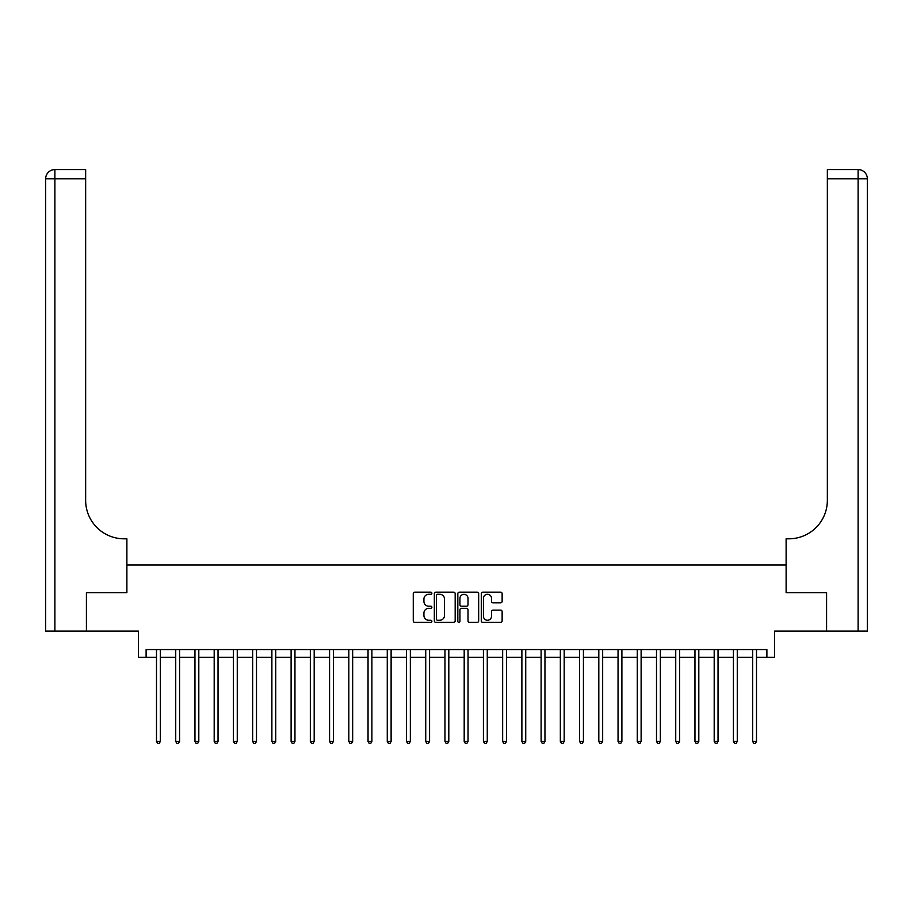 <?xml version="1.0" encoding="UTF-8"?>
<svg xmlns="http://www.w3.org/2000/svg" width="913" height="913" viewBox="0 0 913 913"><rect width="100%" height="100%" fill="white"/><g stroke="black" fill="none" stroke-linecap="round" stroke-linejoin="round"><path stroke-width="1.37" d="M431.883 593.222A1.061 1.061 0 0 0 430.833 592.172L414.787 592.172A1.506 1.506 0 0 0 413.269 593.678L413.269 620.863A1.506 1.506 0 0 0 414.787 622.369L430.833 622.369A1.061 1.061 0 0 0 431.883 621.319A1.061 1.061 0 0 0 430.833 620.258L428.756 620.258A4.827 4.827 0 0 1 423.917 615.43L423.917 613.159A4.827 4.827 0 0 1 428.756 608.332L430.833 608.332A1.061 1.061 0 0 0 431.883 607.271A1.061 1.061 0 0 0 430.833 606.209L428.756 606.209A4.827 4.827 0 0 1 423.917 601.382L423.917 599.111A4.827 4.827 0 0 1 428.756 594.283L430.833 594.283A1.061 1.061 0 0 0 431.883 593.222M500.632 602.82A1.506 1.506 0 0 0 502.139 601.302L502.139 593.678A1.506 1.506 0 0 0 500.632 592.172L482.817 592.172A1.506 1.506 0 0 0 481.299 593.678L481.299 620.863A1.506 1.506 0 0 0 482.817 622.369L500.632 622.369A1.506 1.506 0 0 0 502.139 620.863L502.139 611.653A1.506 1.506 0 0 0 500.632 610.135L493.009 610.135A1.506 1.506 0 0 0 491.502 611.653L491.502 616.218A4.04 4.04 0 0 1 487.462 620.258A4.04 4.04 0 0 1 483.422 616.218L483.422 598.323A4.04 4.04 0 0 1 487.462 594.283A4.04 4.04 0 0 1 491.502 598.323L491.502 601.302A1.506 1.506 0 0 0 493.009 602.82L500.632 602.82M146.114 657.269L146.114 649.577L766.886 649.577L766.886 657.269L774.578 657.269L774.578 631.123L826.505 631.123L826.505 592.651L786.116 592.651L786.116 564.964L126.884 564.964L126.884 592.651L126.884 538.807L124.111 538.807A38.46 38.46 0 0 1 85.651 500.347L85.651 178.8L54.883 178.8L54.883 631.123L86.415 631.123L86.415 592.651L126.884 592.651L86.495 592.651L86.495 631.123L138.422 631.123L138.422 657.269L156.5 657.269M455.176 593.678A1.506 1.506 0 0 0 453.67 592.172L435.855 592.172A1.506 1.506 0 0 0 434.337 593.678L434.337 620.863A1.506 1.506 0 0 0 435.855 622.369L453.67 622.369A1.506 1.506 0 0 0 455.176 620.863L455.176 593.678M459.33 592.172L477.145 592.172A1.506 1.506 0 0 1 478.663 593.678L478.663 620.863A1.506 1.506 0 0 1 477.145 622.369L469.522 622.369A1.506 1.506 0 0 1 468.015 620.863L468.015 609.838A1.506 1.506 0 0 0 466.509 608.332L461.442 608.332A1.506 1.506 0 0 0 459.935 609.838L459.935 621.319A1.061 1.061 0 0 1 458.874 622.369A1.061 1.061 0 0 1 457.824 621.319L457.824 593.678A1.506 1.506 0 0 1 459.33 592.172M160.346 657.269L175.73 657.269M179.576 657.269L194.96 657.269M198.806 657.269L214.19 657.269M218.036 657.269L233.42 657.269M237.266 657.269L252.65 657.269M256.496 657.269L271.88 657.269M275.726 657.269L291.11 657.269M294.956 657.269L310.34 657.269M314.186 657.269L329.57 657.269M333.428 657.269L348.812 657.269M352.658 657.269L368.042 657.269M371.888 657.269L387.272 657.269M391.118 657.269L406.502 657.269M410.348 657.269L425.732 657.269M429.578 657.269L444.962 657.269M448.808 657.269L464.192 657.269M468.038 657.269L483.422 657.269M487.268 657.269L502.652 657.269M506.498 657.269L521.882 657.269M525.728 657.269L541.112 657.269M544.958 657.269L560.342 657.269M564.188 657.269L579.572 657.269M583.43 657.269L598.814 657.269M602.66 657.269L618.044 657.269M621.89 657.269L637.274 657.269M641.12 657.269L656.504 657.269M660.35 657.269L675.734 657.269M679.58 657.269L694.964 657.269M698.81 657.269L714.194 657.269M718.04 657.269L733.424 657.269M737.27 657.269L752.654 657.269M756.5 657.269L766.886 657.269M437.51 594.283A1.061 1.061 0 0 0 436.448 595.344L436.448 619.197A1.061 1.061 0 0 0 437.51 620.258L439.701 620.258A4.827 4.827 0 0 0 444.528 615.43L444.528 599.111A4.827 4.827 0 0 0 439.701 594.283L437.51 594.283M468.015 598.403A4.04 4.04 0 0 0 463.975 594.363A4.04 4.04 0 0 0 459.935 598.403L459.935 604.703A1.506 1.506 0 0 0 461.442 606.209L466.509 606.209A1.506 1.506 0 0 0 468.015 604.703L468.015 598.403M160.528 649.577L160.46 649.771A1.541 1.541 0 0 0 160.346 650.353L160.346 741.424L156.5 741.424L156.5 650.353A1.541 1.541 0 0 0 156.385 649.771L156.306 649.577M160.346 741.424L159.193 743.422L157.652 743.422L156.5 741.424M179.758 649.577L179.69 649.771A1.541 1.541 0 0 0 179.576 650.353L179.576 741.424L175.73 741.424L175.73 650.353A1.541 1.541 0 0 0 175.616 649.771L175.536 649.577M179.576 741.424L178.423 743.422L176.882 743.422L175.73 741.424M199 649.577L198.92 649.771A1.541 1.541 0 0 0 198.806 650.353L198.806 741.424L194.96 741.424L194.96 650.353A1.541 1.541 0 0 0 194.846 649.771L194.766 649.577M198.806 741.424L197.653 743.422L196.112 743.422L194.96 741.424M218.23 649.577L218.15 649.771A1.541 1.541 0 0 0 218.036 650.353L218.036 741.424L214.19 741.424L214.19 650.353A1.541 1.541 0 0 0 214.076 649.771L213.996 649.577M218.036 741.424L216.883 743.422L215.342 743.422L214.19 741.424M237.46 649.577L237.38 649.771A1.541 1.541 0 0 0 237.266 650.353L237.266 741.424L233.42 741.424L233.42 650.353A1.541 1.541 0 0 0 233.306 649.771L233.226 649.577M237.266 741.424L236.113 743.422L234.573 743.422L233.42 741.424M54.883 631.123L45.65 631.123L45.65 178.8A9.233 9.233 0 0 1 54.883 169.578L85.651 169.578L85.651 178.8M124.111 538.807A38.46 38.46 0 0 1 85.651 500.347M45.65 178.8A9.233 9.233 0 0 1 54.883 169.578L54.883 178.8L45.65 178.8M826.585 592.651L786.116 592.651L786.116 538.807L788.889 538.807A38.46 38.46 0 0 0 827.349 500.347L827.349 169.578L858.117 169.578A9.233 9.233 0 0 1 867.35 178.8L867.35 631.123L826.585 631.123L826.585 592.651M788.889 538.807A38.46 38.46 0 0 0 827.349 500.347M858.117 631.123L858.117 178.8L867.35 178.8A9.233 9.233 0 0 0 858.117 169.578L858.117 178.8L827.349 178.8M256.69 649.577L256.61 649.771A1.541 1.541 0 0 0 256.496 650.353L256.496 741.424L252.65 741.424L252.65 650.353A1.541 1.541 0 0 0 252.536 649.771L252.467 649.577M256.496 741.424L255.343 743.422L253.803 743.422L252.65 741.424M275.92 649.577L275.84 649.771A1.541 1.541 0 0 0 275.726 650.353L275.726 741.424L271.88 741.424L271.88 650.353A1.541 1.541 0 0 0 271.777 649.771L271.697 649.577M275.726 741.424L274.573 743.422L273.033 743.422L271.88 741.424M295.15 649.577L295.07 649.771A1.541 1.541 0 0 0 294.956 650.353L294.956 741.424L291.11 741.424L291.11 650.353A1.541 1.541 0 0 0 291.007 649.771L290.927 649.577M294.956 741.424L293.803 743.422L292.263 743.422L291.11 741.424M314.38 649.577L314.3 649.771A1.541 1.541 0 0 0 314.186 650.353L314.186 741.424L310.34 741.424L310.34 650.353A1.541 1.541 0 0 0 310.237 649.771L310.158 649.577M314.186 741.424L313.033 743.422L311.504 743.422L310.34 741.424M333.61 649.577L333.53 649.771A1.541 1.541 0 0 0 333.428 650.353L333.428 741.424L329.57 741.424L329.57 650.353A1.541 1.541 0 0 0 329.467 649.771L329.388 649.577M333.428 741.424L332.264 743.422L330.734 743.422L329.57 741.424M352.84 649.577L352.76 649.771A1.541 1.541 0 0 0 352.658 650.353L352.658 741.424L348.812 741.424L348.812 650.353A1.541 1.541 0 0 0 348.698 649.771L348.618 649.577M352.658 741.424L351.494 743.422L349.964 743.422L348.812 741.424M372.07 649.577L371.99 649.771A1.541 1.541 0 0 0 371.888 650.353L371.888 741.424L368.042 741.424L368.042 650.353A1.541 1.541 0 0 0 367.928 649.771L367.848 649.577M371.888 741.424L370.735 743.422L369.194 743.422L368.042 741.424M391.3 649.577L391.221 649.771A1.541 1.541 0 0 0 391.118 650.353L391.118 741.424L387.272 741.424L387.272 650.353A1.541 1.541 0 0 0 387.158 649.771L387.078 649.577M391.118 741.424L389.965 743.422L388.424 743.422L387.272 741.424M410.53 649.577L410.462 649.771A1.541 1.541 0 0 0 410.348 650.353L410.348 741.424L406.502 741.424L406.502 650.353A1.541 1.541 0 0 0 406.388 649.771L406.308 649.577M410.348 741.424L409.195 743.422L407.655 743.422L406.502 741.424M429.772 649.577L429.692 649.771A1.541 1.541 0 0 0 429.578 650.353L429.578 741.424L425.732 741.424L425.732 650.353A1.541 1.541 0 0 0 425.618 649.771L425.538 649.577M429.578 741.424L428.425 743.422L426.885 743.422L425.732 741.424M449.002 649.577L448.922 649.771A1.541 1.541 0 0 0 448.808 650.353L448.808 741.424L444.962 741.424L444.962 650.353A1.541 1.541 0 0 0 444.848 649.771L444.768 649.577M448.808 741.424L447.655 743.422L446.115 743.422L444.962 741.424M468.232 649.577L468.152 649.771A1.541 1.541 0 0 0 468.038 650.353L468.038 741.424L464.192 741.424L464.192 650.353A1.541 1.541 0 0 0 464.078 649.771L463.998 649.577M468.038 741.424L466.885 743.422L465.345 743.422L464.192 741.424M487.462 649.577L487.382 649.771A1.541 1.541 0 0 0 487.268 650.353L487.268 741.424L483.422 741.424L483.422 650.353A1.541 1.541 0 0 0 483.308 649.771L483.228 649.577M487.268 741.424L486.115 743.422L484.575 743.422L483.422 741.424M506.692 649.577L506.612 649.771A1.541 1.541 0 0 0 506.498 650.353L506.498 741.424L502.652 741.424L502.652 650.353A1.541 1.541 0 0 0 502.538 649.771L502.47 649.577M506.498 741.424L505.346 743.422L503.805 743.422L502.652 741.424M525.922 649.577L525.842 649.771A1.541 1.541 0 0 0 525.728 650.353L525.728 741.424L521.882 741.424L521.882 650.353A1.541 1.541 0 0 0 521.779 649.771L521.7 649.577M525.728 741.424L524.576 743.422L523.035 743.422L521.882 741.424M545.152 649.577L545.072 649.771A1.541 1.541 0 0 0 544.958 650.353L544.958 741.424L541.112 741.424L541.112 650.353A1.541 1.541 0 0 0 541.01 649.771L540.93 649.577M544.958 741.424L543.806 743.422L542.265 743.422L541.112 741.424M564.382 649.577L564.302 649.771A1.541 1.541 0 0 0 564.188 650.353L564.188 741.424L560.342 741.424L560.342 650.353A1.541 1.541 0 0 0 560.24 649.771L560.16 649.577M564.188 741.424L563.036 743.422L561.506 743.422L560.342 741.424M583.612 649.577L583.533 649.771A1.541 1.541 0 0 0 583.43 650.353L583.43 741.424L579.572 741.424L579.572 650.353A1.541 1.541 0 0 0 579.47 649.771L579.39 649.577M583.43 741.424L582.266 743.422L580.736 743.422L579.572 741.424M602.842 649.577L602.763 649.771A1.541 1.541 0 0 0 602.66 650.353L602.66 741.424L598.814 741.424L598.814 650.353A1.541 1.541 0 0 0 598.7 649.771L598.62 649.577M602.66 741.424L601.496 743.422L599.967 743.422L598.814 741.424M622.073 649.577L621.993 649.771A1.541 1.541 0 0 0 621.89 650.353L621.89 741.424L618.044 741.424L618.044 650.353A1.541 1.541 0 0 0 617.93 649.771L617.85 649.577M621.89 741.424L620.737 743.422L619.197 743.422L618.044 741.424M641.303 649.577L641.223 649.771A1.541 1.541 0 0 0 641.12 650.353L641.12 741.424L637.274 741.424L637.274 650.353A1.541 1.541 0 0 0 637.16 649.771L637.08 649.577M641.12 741.424L639.967 743.422L638.427 743.422L637.274 741.424M660.533 649.577L660.464 649.771A1.541 1.541 0 0 0 660.35 650.353L660.35 741.424L656.504 741.424L656.504 650.353A1.541 1.541 0 0 0 656.39 649.771L656.31 649.577M660.35 741.424L659.197 743.422L657.657 743.422L656.504 741.424M679.774 649.577L679.694 649.771A1.541 1.541 0 0 0 679.58 650.353L679.58 741.424L675.734 741.424L675.734 650.353A1.541 1.541 0 0 0 675.62 649.771L675.54 649.577M679.58 741.424L678.427 743.422L676.887 743.422L675.734 741.424M699.004 649.577L698.924 649.771A1.541 1.541 0 0 0 698.81 650.353L698.81 741.424L694.964 741.424L694.964 650.353A1.541 1.541 0 0 0 694.85 649.771L694.77 649.577M698.81 741.424L697.658 743.422L696.117 743.422L694.964 741.424M718.234 649.577L718.154 649.771A1.541 1.541 0 0 0 718.04 650.353L718.04 741.424L714.194 741.424L714.194 650.353A1.541 1.541 0 0 0 714.08 649.771L714 649.577M718.04 741.424L716.888 743.422L715.347 743.422L714.194 741.424M737.464 649.577L737.384 649.771A1.541 1.541 0 0 0 737.27 650.353L737.27 741.424L733.424 741.424L733.424 650.353A1.541 1.541 0 0 0 733.31 649.771L733.242 649.577M737.27 741.424L736.118 743.422L734.577 743.422L733.424 741.424M756.694 649.577L756.615 649.771A1.541 1.541 0 0 0 756.5 650.353L756.5 741.424L752.654 741.424L752.654 650.353A1.541 1.541 0 0 0 752.54 649.771L752.472 649.577M756.5 741.424L755.348 743.422L753.807 743.422L752.654 741.424"/></g></svg>
